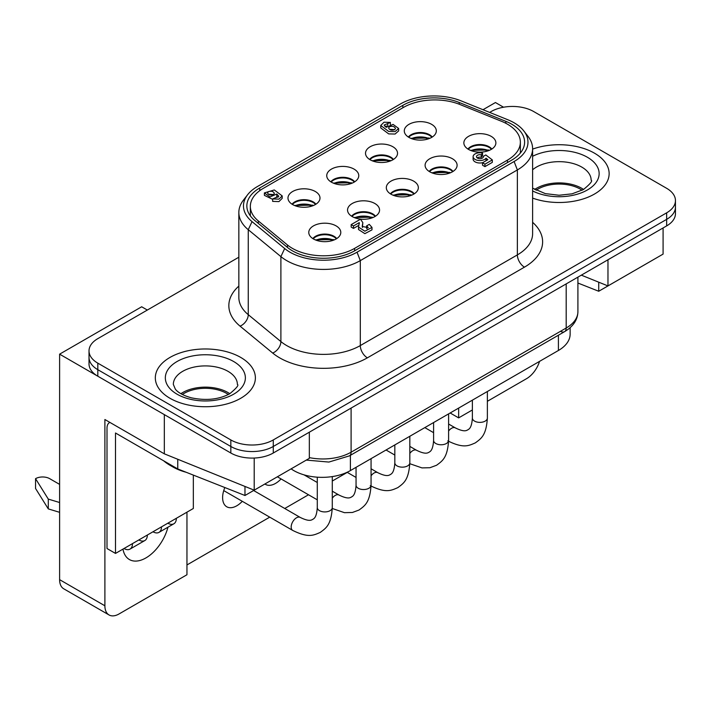 <?xml version="1.0" encoding="UTF-8"?>
<svg xmlns="http://www.w3.org/2000/svg" width="711" height="711" viewBox="0 0 711 711"><rect width="100%" height="100%" fill="white"/><g stroke="black" fill="none" stroke-linecap="round" stroke-linejoin="round"><path stroke-width="1.07" d="M313.204 238.816A13.011 7.51 180 0 1 333.983 236.923A13.011 7.51 180 0 1 336.365 238.816M312.849 238.594A13.011 7.51 180 0 1 333.983 236.265A13.011 7.51 180 0 1 336.721 238.594M336.107 225.894A16.006 9.243 0 0 0 317.275 224.267A16.006 9.243 0 0 0 309.063 234.186A16.006 9.243 0 0 0 313.462 238.967A16.006 9.243 0 0 0 329.477 241.269A16.006 9.243 0 0 0 340.507 234.186A16.006 9.243 0 0 0 336.107 225.894M292.408 204.421A13.011 7.51 180 0 1 313.178 202.528A13.011 7.51 180 0 1 315.56 204.421M292.052 204.199A13.011 7.51 180 0 1 313.178 201.871A13.011 7.51 180 0 1 315.915 204.199M315.302 191.499A16.006 9.243 0 0 0 296.478 189.873A16.006 9.243 0 0 0 288.266 199.791A16.006 9.243 0 0 0 292.665 204.572A16.006 9.243 0 0 0 308.672 206.874A16.006 9.243 0 0 0 319.701 199.791A16.006 9.243 0 0 0 315.302 191.499M394.729 129.642L389.37 129.269M389.477 126.745C392.49 125.847 394.489 126.425 395.476 128.469L394.614 129.713C391.601 130.611 389.601 130.042 388.615 127.998L389.477 126.745M481.285 154.838A3.448 1.991 0 0 0 476.494 156.678A3.448 1.991 0 0 0 478.61 158.517A3.448 1.991 0 0 0 483.4 156.678A3.448 1.991 0 0 0 483.356 156.349L485.8 154.945L492.314 159.922L484.946 164.179L482.529 162.775L487.879 159.691L486.04 158.198A6.737 3.893 180 0 1 477.143 160.224A6.737 3.893 180 0 1 473.108 156.66A6.737 3.893 180 0 1 482.547 153.096L481.285 154.838L481.285 157.291A3.448 1.991 0 0 0 477.232 157.904M481.285 157.291L482.547 155.549L482.547 153.096M482.84 162.597A6.737 3.893 180 0 1 477.143 162.677A6.737 3.893 180 0 1 473.108 159.113L473.108 156.66M273.611 194.556L268.296 194.183M273.504 194.618C270.509 195.516 268.518 194.947 267.54 192.912L268.394 191.668C271.398 190.779 273.38 191.348 274.366 193.383L273.504 194.618M375.132 216.428A13.011 7.51 0 0 0 372.751 214.544A13.011 7.51 0 0 0 351.981 216.428M351.625 216.206A13.011 7.51 180 0 1 372.751 213.887A13.011 7.51 180 0 1 375.488 216.206M374.875 203.515A16.006 9.243 0 0 0 356.051 201.88A16.006 9.243 0 0 0 347.839 211.798A16.006 9.243 0 0 0 352.238 216.579A16.006 9.243 0 0 0 368.245 218.881A16.006 9.243 0 0 0 379.274 211.798A16.006 9.243 0 0 0 374.875 203.515M413.909 194.041A13.011 7.51 0 0 0 411.527 192.157A13.011 7.51 0 0 0 390.748 194.041M390.392 193.819A13.011 7.51 180 0 1 411.527 191.499A13.011 7.51 180 0 1 414.264 193.819M413.651 181.127A16.006 9.243 0 0 0 394.818 179.501A16.006 9.243 0 0 0 386.606 189.41A16.006 9.243 0 0 0 391.006 194.201A16.006 9.243 0 0 0 407.021 196.503A16.006 9.243 0 0 0 418.05 189.41A16.006 9.243 0 0 0 413.651 181.127M452.676 171.662A13.011 7.51 0 0 0 450.294 169.769A13.011 7.51 0 0 0 429.524 171.662M429.168 171.44A13.011 7.51 180 0 1 450.294 169.111A13.011 7.51 180 0 1 453.031 171.44M452.418 158.74A16.006 9.243 0 0 0 433.594 157.113A16.006 9.243 0 0 0 425.382 167.032A16.006 9.243 0 0 0 429.782 171.813A16.006 9.243 0 0 0 445.788 174.115A16.006 9.243 0 0 0 456.817 167.032A16.006 9.243 0 0 0 452.418 158.74M491.452 149.274A13.011 7.51 0 0 0 489.07 147.39A13.011 7.51 0 0 0 468.291 149.274M467.936 149.052A13.011 7.51 180 0 1 489.07 146.733A13.011 7.51 180 0 1 491.808 149.052M491.194 136.361A16.006 9.243 0 0 0 472.371 134.726A16.006 9.243 0 0 0 464.15 144.644A16.006 9.243 0 0 0 468.549 149.426A16.006 9.243 0 0 0 484.564 151.727A16.006 9.243 0 0 0 495.594 144.644A16.006 9.243 0 0 0 491.194 136.361M354.336 182.034A13.011 7.51 0 0 0 351.954 180.15A13.011 7.51 0 0 0 331.175 182.034M330.819 181.812A13.011 7.51 180 0 1 351.954 179.492A13.011 7.51 180 0 1 354.691 181.812M354.078 169.12A16.006 9.243 0 0 0 335.245 167.485A16.006 9.243 0 0 0 327.033 177.403A16.006 9.243 0 0 0 331.433 182.185A16.006 9.243 0 0 0 347.448 184.487A16.006 9.243 0 0 0 358.477 177.403A16.006 9.243 0 0 0 354.078 169.12M393.103 159.646A13.011 7.51 0 0 0 390.721 157.762A13.011 7.51 0 0 0 369.951 159.646M369.596 159.433A13.011 7.51 180 0 1 390.721 157.104A13.011 7.51 180 0 1 393.459 159.433M392.845 146.733A16.006 9.243 0 0 0 374.022 145.106A16.006 9.243 0 0 0 365.81 155.016A16.006 9.243 0 0 0 370.209 159.806A16.006 9.243 0 0 0 386.215 162.108A16.006 9.243 0 0 0 397.245 155.016A16.006 9.243 0 0 0 392.845 146.733M431.879 137.267A13.011 7.51 0 0 0 429.497 135.374A13.011 7.51 0 0 0 408.718 137.267M408.363 137.045A13.011 7.51 180 0 1 429.497 134.717A13.011 7.51 180 0 1 432.235 137.045M431.621 124.345A16.006 9.243 0 0 0 412.789 122.719A16.006 9.243 0 0 0 404.577 132.637A16.006 9.243 0 0 0 408.976 137.419A16.006 9.243 0 0 0 424.991 139.72A16.006 9.243 0 0 0 436.021 132.637A16.006 9.243 0 0 0 431.621 124.345M263.239 188.388L403.59 107.361A44.029 25.418 180 0 1 459.973 104.517L501.584 121.332A44.029 25.418 180 0 1 520.363 142.156A44.029 25.418 180 0 1 507.467 160.126L354.638 248.361A44.029 25.418 180 0 1 287.448 244.966L258.306 220.943A44.029 25.418 180 0 1 250.343 206.368A44.029 25.418 180 0 1 263.239 188.388M398.64 128.469L398.64 130.922L395.085 134.041L388.677 133.89L380.749 127.918L380.749 125.465L384.029 122.194L390.348 122.416L384.127 125.065L386.162 127.331L393.085 124.398L398.64 128.469L395.085 131.588L388.677 131.437L380.749 125.465M386.82 126.105L384.962 126.451M358.788 225.351L353.491 228.409L351.163 227.067L351.163 224.614L360.539 219.201L362.823 222.641L362.21 226.48L368.254 227.591L366.609 225.911L369.276 224.374L371.986 227.404L364.867 231.208L358.513 227.076L359.295 222.605L353.491 225.956L351.163 224.614M362.823 222.641L362.423 227.484M367.143 228.693L366.609 228.364L366.609 225.911M371.986 227.404L371.986 229.857L364.867 233.652L358.513 229.529L358.513 227.076M492.314 159.922L492.314 162.375L484.946 166.623L482.529 165.228L482.529 162.775M277.992 197.356L276.801 196.485L276.161 197.702M272.642 199.347L264.394 195.356L264.394 192.903L274.304 189.953L282.196 195.898L278.925 199.151L272.642 198.929L278.828 196.298L276.801 194.041L269.913 196.956L264.394 192.903M282.196 195.898L282.196 198.351L278.925 201.604L272.642 201.382L272.642 198.929M276.801 196.485L276.801 194.041M484.946 166.623L484.946 164.179M486.04 160.65L486.04 158.198M483.356 156.998L483.356 156.349M353.491 228.409L353.491 225.956M359.295 223.663L359.295 222.605M390.348 124.469L390.348 122.416M387.717 125.429L387.717 123.936M315.942 240.14A15.011 8.665 180 0 1 332.624 239.749L331.895 240.167A14.007 8.088 0 0 0 316.866 240.469M332.624 239.749L333.557 239.589M354.709 217.753A15.011 8.665 180 0 1 371.4 217.362L370.671 217.788A14.007 8.088 0 0 0 355.642 218.081M371.4 217.362L372.324 217.211M393.485 195.365A15.011 8.665 180 0 1 410.176 194.983L409.447 195.401A14.007 8.088 0 0 0 394.409 195.694M410.176 194.983L411.1 194.823M432.252 172.986A15.011 8.665 180 0 1 448.943 172.595L448.214 173.013A14.007 8.088 0 0 0 433.186 173.315M448.943 172.595L449.867 172.435M471.029 150.599A15.011 8.665 180 0 1 487.719 150.208L486.991 150.634A14.007 8.088 0 0 0 471.953 150.928M487.719 150.208L488.644 150.057M295.136 205.746A15.011 8.665 180 0 1 311.827 205.355L311.098 205.772A14.007 8.088 0 0 0 296.069 206.074M311.827 205.355L312.751 205.195M333.912 183.358A15.011 8.665 180 0 1 350.603 182.967L349.865 183.394A14.007 8.088 0 0 0 334.837 183.687M350.603 182.967L351.527 182.816M372.68 160.97A15.011 8.665 180 0 1 389.37 160.588L388.641 161.006A14.007 8.088 0 0 0 373.613 161.299M389.37 160.588L390.295 160.428M411.456 138.592A15.011 8.665 180 0 1 428.146 138.201L427.418 138.618A14.007 8.088 0 0 0 412.38 138.921M428.146 138.201L429.071 138.041M252.05 451.556A30.022 17.331 180 0 1 230.826 446.481A30.022 17.331 0 0 0 252.05 451.556A30.022 17.331 0 0 0 273.273 446.481A30.022 17.331 180 0 1 252.05 451.556M89.017 350.896L89.017 357.429A30.022 17.331 0 0 0 97.816 369.684A30.022 17.331 180 0 1 89.017 357.429L89.017 363.961A30.022 17.331 0 0 0 97.816 376.217L230.826 453.014A30.022 17.331 0 0 0 252.05 458.088A30.022 17.331 0 0 0 273.273 453.014L666.66 225.894A30.022 17.331 0 0 0 675.45 213.647L675.45 207.105A30.022 17.331 180 0 1 666.66 219.361A30.022 17.331 0 0 0 675.45 207.105L675.45 200.573A30.022 17.331 180 0 1 666.66 212.829L273.273 439.94A30.022 17.331 180 0 1 252.05 445.015A30.022 17.331 180 0 1 230.826 439.94L97.816 363.152A30.022 17.331 180 0 1 89.017 350.896A30.022 17.331 180 0 1 97.816 338.64L238.843 257.213M306.299 460.097L328.882 462.061L349.448 455.867L564.534 331.682A8.008 4.622 -120 0 0 566.187 328.02L351.101 452.196A40.02 23.108 180 0 1 309.329 457.617M97.816 376.217L97.816 369.684L230.826 446.481L97.816 369.684L97.816 363.152M273.273 453.014L273.273 446.481L666.66 219.361L273.273 446.481L273.273 439.94M240.727 357.429A50.028 28.884 180 0 1 255.382 377.852A50.028 28.884 180 0 1 224.498 404.541A50.028 28.884 180 0 1 169.982 398.276A50.028 28.884 180 0 1 155.327 377.852A50.028 28.884 180 0 1 186.211 351.172A50.028 28.884 180 0 1 240.727 357.429A50.028 28.884 180 0 1 255.382 377.852A50.028 28.884 180 0 1 224.498 404.541A50.028 28.884 180 0 1 169.982 398.276A50.028 28.884 180 0 1 155.327 377.852A50.028 28.884 180 0 1 186.211 351.172A50.028 28.884 180 0 1 240.727 357.429M594.494 153.185A50.028 28.884 180 0 1 609.14 173.608A50.028 28.884 180 0 1 583.375 198.876A50.028 28.884 180 0 1 532.61 198.111A50.028 28.884 180 0 0 583.375 198.876A50.028 28.884 180 0 0 609.14 173.608A50.028 28.884 180 0 0 594.494 153.185A50.028 28.884 180 0 0 532.61 149.114A50.028 28.884 180 0 1 594.494 153.185M489.657 112.409L491.194 111.52A30.022 17.331 180 0 1 512.418 106.446A30.022 17.331 180 0 1 533.641 111.52L666.66 188.317A30.022 17.331 180 0 1 675.45 200.573M257.355 186.575L400.453 103.957A47.406 27.374 180 0 1 461.163 100.891L507.77 119.732A47.406 27.374 180 0 1 523.856 130.984A47.406 27.374 180 0 1 514.106 161.513L357.038 252.192A47.406 27.374 180 0 1 284.676 248.539L252.041 221.628A47.406 27.374 180 0 1 247.597 194.761A47.406 27.374 180 0 1 257.355 186.575M247.597 194.761L243.375 200.209A52.027 30.04 0 0 0 238.843 212.465A52.027 30.04 0 0 0 248.255 229.697L280.889 256.609A52.027 30.04 0 0 0 360.299 260.617L517.368 169.938A52.027 30.04 0 0 0 532.61 148.697A52.027 30.04 0 0 0 528.077 136.432L523.856 130.984M402.844 105.344L259.746 187.962A44.029 25.418 0 0 0 246.85 205.932A44.029 25.418 0 0 0 254.814 220.508L287.448 247.419A44.029 25.418 0 0 0 354.638 250.814L511.707 160.126A44.029 25.418 0 0 0 524.602 142.156A44.029 25.418 0 0 0 505.832 121.332L459.226 102.491A44.029 25.418 0 0 0 402.844 105.344L402.844 107.796M242.291 501.308A20.015 11.554 -60 0 1 223.547 502.917A20.015 11.554 -60 0 1 222.614 497.62A20.015 11.554 -60 0 1 224.845 487.542M63.75 588.806L109.032 614.953A20.015 11.554 -60 0 1 104.89 605.79L59.608 579.652A20.015 11.554 120 0 0 63.75 588.806L109.032 614.953A20.015 11.554 -60 0 0 119.039 613.957L186.957 574.746L186.957 512.169M539.542 361.384A20.015 11.554 -60 0 1 536.574 368.111A20.015 11.554 -60 0 1 526.567 378.67L487.373 401.297M503.548 107.219L495.443 102.535L483 109.716M433.594 422.547L433.594 440.438A7.501 4.328 0 0 0 438.225 444.437A7.501 4.328 0 0 0 446.41 443.495A7.501 4.328 0 0 0 448.605 440.438L448.605 413.882L450.161 412.984L458.648 417.89L472.371 409.963M186.957 564.943L269.736 517.155M284.747 508.489L308.503 494.767M332.286 481.036L347.279 472.38M356.051 467.314L356.051 485.204A7.501 4.328 0 0 0 360.681 489.212A7.501 4.328 0 0 0 368.867 488.27A7.501 4.328 0 0 0 371.062 485.204L371.062 458.648L386.055 450.001M409.829 436.27L424.822 427.613L433.594 432.679M147.337 310.049L141.676 306.779L59.608 354.158L59.608 579.652M281.067 478.921A20.015 11.554 -60 0 1 264.91 483.987M223.618 490.999A10.007 5.777 120 0 0 224.072 490.786M167.947 527.207A33.017 19.064 -60 0 1 129.411 559.548A33.017 19.064 -60 0 1 122.967 549.114M458.648 408.078L458.648 417.89M581.331 275.157L607.967 285.929L663.087 254.103L663.087 227.955M607.967 259.782L607.967 285.929M59.608 354.158L164.321 414.62L164.321 453.831L104.89 419.517L104.89 605.79M164.321 453.831L254.2 490.172L309.329 458.346L309.329 432.199M254.2 458.044L254.2 490.172M291.11 468.86A40.02 23.108 0 0 0 350.399 470.584L558.411 350.487A40.02 23.108 0 0 0 570.133 334.143L570.133 327.673M109.885 422.405A12.007 6.932 60 0 0 109.494 422.601L109.494 422.601A12.007 6.932 60 0 0 107.006 428.102L107.006 548.519L115.502 553.425L132.477 543.622A12.007 6.932 60 0 1 129.997 549.114L144.848 540.538A12.007 6.932 -120 0 0 147.337 535.036L161.486 526.869A12.007 6.932 60 0 1 159.006 532.37L173.857 523.785A12.007 6.932 -120 0 0 176.346 518.292L193.33 508.489L193.33 475.099M138.849 539.942A12.007 6.932 -120 0 0 144.848 540.538L129.997 549.114A12.007 6.932 60 0 1 123.99 548.519L123.99 548.519M167.858 523.198A12.007 6.932 -120 0 0 173.857 523.785L159.006 532.37A12.007 6.932 60 0 1 152.998 531.775L152.998 531.775M59.608 502.517L48.286 499.095L35.55 478.672A10.007 5.777 180 0 1 42.624 476.974A10.007 5.777 180 0 1 49.699 478.672L59.608 484.387M35.55 478.672L35.55 488.475L48.286 508.898L59.608 512.32M177.759 459.27L177.759 468.949L115.502 432.999L115.502 553.425M244.975 486.44L244.975 495.496L301.58 462.817M177.759 468.949L244.975 495.496M48.286 499.095L48.286 508.898M598.733 282.196L598.733 291.252L655.338 258.573M577.91 283.031L598.733 291.252M229.813 393.698A32.022 18.486 0 0 0 228 392.561A32.022 18.486 0 0 0 180.896 393.698M177.723 468.922A50.028 28.884 180 0 1 169.982 465.27L172.809 466.905A46.028 26.574 0 0 0 186.175 472.273M172.809 466.905L169.982 465.27A50.028 28.884 180 0 1 163.646 460.799M228.364 394.498A30.022 17.331 0 0 0 226.578 393.379A30.022 17.331 0 0 0 182.345 394.498M583.58 189.464A32.022 18.486 0 0 0 581.758 188.317A32.022 18.486 0 0 0 534.654 189.464M582.122 190.255A30.022 17.331 0 0 0 580.345 189.135A30.022 17.331 0 0 0 536.103 190.255M507.467 162.579L507.467 160.126M354.638 250.814L354.638 248.361M287.448 247.419L287.448 244.966M258.306 223.396L258.306 220.943M317.284 477.179L317.284 507.592A7.501 4.328 0 0 0 321.914 511.591A7.501 4.328 0 0 0 330.091 510.658A7.501 4.328 0 0 0 332.286 507.592L332.286 476.583M253.614 490.51L300.238 517.43A7.501 4.337 120 0 0 296.487 517.804A7.501 4.337 120 0 0 291.581 524.416A7.501 4.337 120 0 0 292.728 530.433L223.743 490.599M332.286 491.168L339.005 495.043A7.501 4.337 120 0 0 335.254 495.416A7.501 4.337 120 0 0 332.286 498.18M394.827 444.926L394.827 462.817A7.501 4.328 0 0 0 399.458 466.825A7.501 4.328 0 0 0 407.634 465.883A7.501 4.328 0 0 0 409.829 462.817L409.829 436.261M371.062 468.78L377.781 472.664A7.501 4.337 120 0 0 374.03 473.037A7.501 4.337 120 0 0 371.062 475.792M409.829 446.401L416.548 450.276A7.501 4.337 120 0 0 412.798 450.65A7.501 4.337 120 0 0 409.829 453.405M472.371 400.16L472.371 418.05A7.501 4.328 0 0 0 477.001 422.05A7.501 4.328 0 0 0 485.178 421.116A7.501 4.328 0 0 0 487.373 418.05L487.373 391.494M448.605 424.014L455.324 427.889A7.501 4.337 120 0 0 451.574 428.262A7.501 4.337 120 0 0 448.605 431.026M230.826 439.94L230.826 453.014M666.66 212.829L666.66 225.894M577.91 277.139L577.91 311.676A40.02 23.108 180 0 1 566.187 328.02L566.187 283.902M560.526 331.29A8.008 4.622 -120 0 0 564.534 331.682L564.534 331.682C573.235 326.491 577.688 319.826 577.91 311.676M564.534 331.682L349.448 455.867A8.008 4.622 -120 0 0 351.101 452.196L351.101 408.078M532.61 148.697L532.61 233.661A52.027 30.04 180 0 1 517.368 254.902A10.007 5.777 -120 0 0 519.448 261.87A10.007 5.777 -120 0 0 524.442 267.158A62.035 35.817 0 0 0 532.61 222.321M238.843 286.098A62.035 35.817 0 0 0 240.06 326.145L272.695 353.056A62.035 35.817 0 0 0 279.645 357.837A62.035 35.817 0 0 0 367.374 357.837L524.442 267.158M367.374 357.837A10.007 5.777 60 0 1 362.37 352.558A10.007 5.777 60 0 1 360.299 345.582A52.027 30.04 180 0 1 286.72 345.582A52.027 30.04 180 0 1 280.889 341.573L280.889 256.609L284.676 248.539M272.695 353.056A10.007 6.692 129.5 0 0 278.49 348.319A10.007 6.692 129.5 0 0 280.889 341.573L248.255 314.662L248.255 229.697L252.041 221.628M240.06 326.145A10.007 6.692 129.5 0 0 245.855 321.408A10.007 6.692 129.5 0 0 248.255 314.662A52.027 30.04 180 0 1 238.843 297.429L238.843 212.465M514.106 161.513L517.368 169.938L517.368 254.902L360.299 345.582L360.299 260.617L357.038 252.192M259.746 190.664L259.746 187.962M505.832 123.287L505.832 121.332M459.226 104.215L459.226 102.491M558.411 335.219L558.411 350.487M350.399 455.316L350.399 470.584M176.346 518.292L161.486 526.869M147.337 535.036L132.477 543.622M173.333 384.393A32.022 18.486 180 0 1 182.718 371.32A32.022 18.486 180 0 1 228 371.32A32.022 18.486 180 0 1 237.376 384.393C239.038 385.086 236.47 388.215 229.653 393.796C218.917 399.502 206.208 400.853 191.517 397.858C179.643 394.569 176.284 390.366 175.35 389.175L173.333 384.393M177.057 361.517A40.02 23.108 0 0 0 177.057 394.196A40.02 23.108 0 0 0 233.652 394.196A40.02 23.108 0 0 0 233.652 361.517A40.02 23.108 0 0 0 177.057 361.517M532.61 169.778A32.022 18.486 180 0 1 536.476 167.076A32.022 18.486 180 0 1 581.758 167.076A32.022 18.486 180 0 1 591.134 180.15C592.805 180.843 590.228 183.98 583.411 189.553L572.044 193.836L559.086 195.249L545.275 193.614L532.61 188.139M532.61 190.93A40.02 23.108 0 0 0 587.419 189.953A40.02 23.108 0 0 0 588.273 157.78A40.02 23.108 0 0 0 532.61 156.296M520.363 153.043L520.363 142.156M250.343 215.86L250.343 206.368M332.286 507.592C331.13 525.011 326.189 528.006 320.243 532.415C313.462 535.356 308.396 538.129 292.728 530.433M317.284 507.592C316.573 518.532 313.418 518.675 312.742 519.412C311.765 519.625 310.067 522.292 300.238 517.43M333.468 239.563L315.293 239.874M371.062 485.204C369.898 502.624 364.956 505.628 359.019 510.027L352.398 512.48L344.462 512.675L332.277 508.481M356.051 485.204C355.34 496.154 352.185 496.287 351.518 497.025C350.541 497.238 348.843 499.904 339.005 495.043M317.284 482.502L304.059 474.868M317.284 499.833L277.37 476.797M372.244 217.175L354.06 217.486M409.829 462.817C408.674 480.236 403.732 483.24 397.796 487.639C391.006 490.581 385.94 493.363 370.28 485.657M394.827 462.817C394.116 473.766 390.961 473.908 390.286 474.646C389.308 474.859 387.611 477.516 377.781 472.664M356.051 477.445L347.101 472.282M411.011 194.787L392.836 195.107M448.605 440.438C447.441 457.857 442.509 460.852 436.563 465.261L429.942 467.714L422.005 467.909L409.82 463.714M433.594 440.438C432.883 451.378 429.728 451.521 429.062 452.258C428.084 452.472 426.387 455.138 416.548 450.276M394.827 455.067L386.046 450.001M449.787 172.409L431.604 172.72M487.373 418.05C486.217 435.47 481.276 438.465 475.339 442.873C468.549 445.815 463.483 448.597 447.823 440.891M472.371 418.05C471.66 429 468.505 429.133 467.829 429.871C466.851 430.084 465.163 432.75 455.324 427.889M488.564 150.021L470.38 150.332M312.671 205.168L294.487 205.479M351.438 182.78L333.263 183.091M390.215 160.393L372.031 160.713M428.991 138.014L410.807 138.325"/></g></svg>
